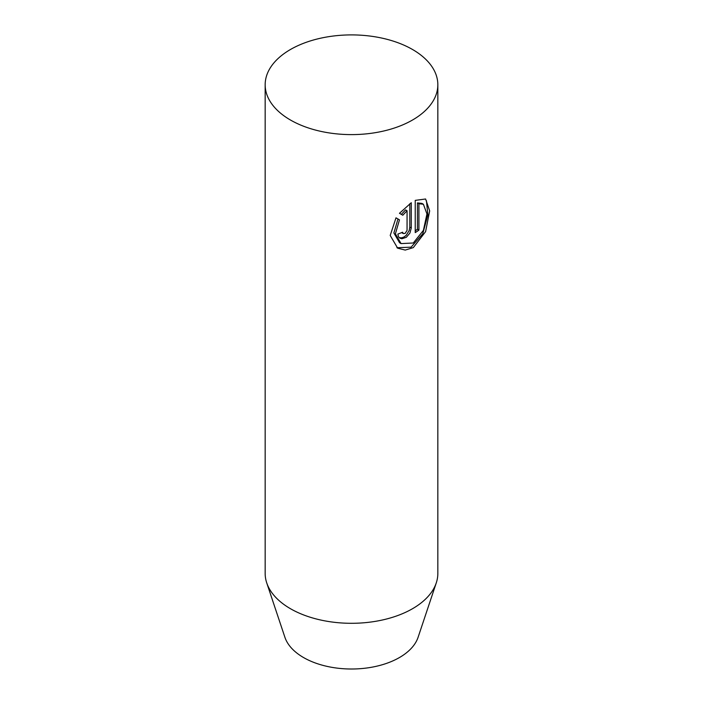 <?xml version="1.0" encoding="UTF-8"?>
<svg xmlns="http://www.w3.org/2000/svg" width="703" height="703" viewBox="0 0 703 703"><rect width="100%" height="100%" fill="white"/><g stroke="black" fill="none" stroke-linecap="round" stroke-linejoin="round"><path stroke-width="1.05" d="M290.444 120.011A86.337 49.851 180 0 1 265.163 84.755A86.337 49.851 180 0 1 318.459 38.7A86.337 49.851 180 0 1 412.556 49.509A86.337 49.851 180 0 1 437.837 84.755A86.337 49.851 180 0 1 384.541 130.811A86.337 49.851 180 0 1 290.444 120.011M265.163 84.755L265.163 573.446A86.337 49.851 0 0 0 266.727 582.892L284.9 637.27A67.831 39.166 0 0 0 303.538 657.542A67.831 39.166 0 0 0 371.377 667.288A67.831 39.166 0 0 0 418.1 637.27L436.273 582.892A86.337 49.851 0 0 0 437.837 573.446L437.837 84.755M266.727 582.892A86.337 49.851 0 0 0 290.444 608.701A86.337 49.851 0 0 0 376.799 621.109A86.337 49.851 0 0 0 436.273 582.892M396 217.833L399.48 219.837L395.394 233.818L401.061 243.598L413.294 242.992L423.408 230.364L426.949 213.958L423.399 204.257L418.918 203.747L418.918 230.109A86.337 49.851 180 0 1 415.227 232.596L415.227 200.381L425.587 198.993L429.665 210.891L425.596 231.639L413.302 247.614L405.209 250.075L397.661 248.177L390.209 235.461L396 217.833L399.48 219.837M402.582 232.218L403.258 233.563L405.104 233.414L407.055 230.443L407.063 210.751L402.801 215.223L399.462 213.299L411.281 202.719L411.281 228L409.919 233.062L406.334 237.298L401.896 238.756L399.954 238.194L398.539 236.797L397.836 234.099A86.337 49.851 0 0 0 402.582 232.218M401.325 214.371L405.596 209.907L407.063 210.751M399.269 237.684L401.782 237.807L404.084 236.946L406.229 235.285L409.199 230.522L409.814 227.157L409.814 203.738M415.227 230.795A84.272 48.656 0 0 0 417.441 229.257L417.441 202.895L421.905 203.395L423.399 204.257M401.053 243.607L399.568 242.746L393.882 232.957L397.986 218.976M417.441 202.895L418.918 203.747M417.441 229.257L418.918 230.109M396.931 247.728L411.114 247.175L422.784 233.756L427.863 214.846L426.431 200.698M409.814 227.157L411.281 228M401.773 232.711L403.258 233.563"/></g></svg>
